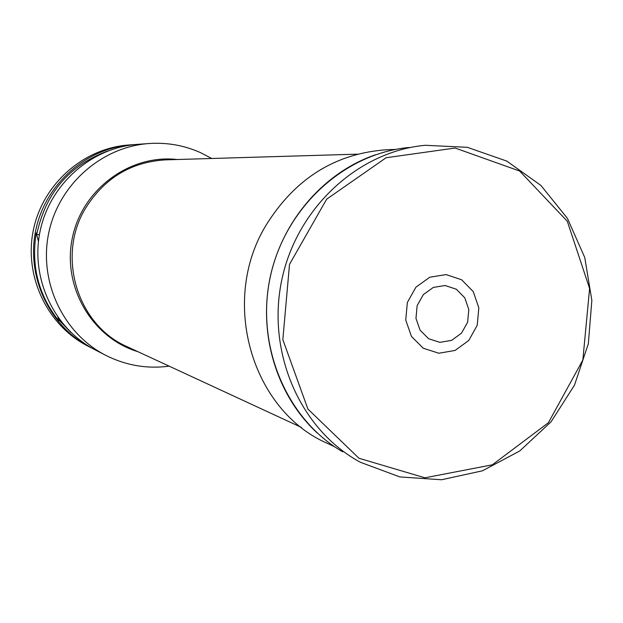 <?xml version="1.0" encoding="UTF-8"?>
<svg xmlns="http://www.w3.org/2000/svg" width="623" height="623" viewBox="0 0 623 623"><rect width="100%" height="100%" fill="white"/><g stroke="black" fill="none" stroke-linecap="round" stroke-linejoin="round"><path stroke-width="0.93" d="M428.632 338.741L420.081 330.182L415.969 318.376L417.13 305.667L423.336 294.617L433.328 287.421L445.11 285.505L456.324 289.228L464.774 297.81L468.808 309.561L467.639 322.153L461.518 333.134L451.628 340.345L439.893 342.354L428.632 338.741M423.305 348.265L411.453 336.436L405.744 320.082L407.349 302.474L415.946 287.164L429.8 277.219L446.107 274.595L461.612 279.766L473.278 291.657L478.83 307.887L477.218 325.276L468.776 340.454L455.117 350.43L438.896 353.241L423.305 348.265M169.183 366.168C147.02 369.065 125.869 365.452 105.731 355.312C63.258 333.624 38.61 281.814 48.664 233.29C58.5 184.72 101.526 146.763 149.107 143.524C167.026 142.332 184.128 145.354 200.396 152.58L211.719 158.491M105.731 355.312L95.568 350.079C54.24 328.975 30.27 278.637 40.028 231.515C49.575 184.353 91.402 147.495 137.706 144.341L149.107 143.524M39.389 234.879L36.749 234.303C45.565 193.107 69.254 165.329 107.826 150.968M70.703 332.238L58.648 319.638L60.104 320.339M36.749 234.303L36.251 232.932C30.948 265.889 38.47 295.209 58.819 320.884L58.648 319.638M134.825 144.591L131.967 144.754C86.309 147.869 45.09 184.174 35.675 230.627C26.065 277.04 49.7 326.623 90.452 347.439L93.022 348.716M90.452 347.439L87.703 346.022C47.255 325.37 23.814 276.176 33.338 230.152C42.675 184.081 83.568 148.072 128.875 144.98L131.967 144.754M36.251 232.932L38.447 241.498M57.923 317.372L58.819 320.884M334.629 446.761L327.371 443.35C251.894 410.728 219.771 301.633 265.717 225.76C294.967 178.435 335.571 153.087 387.514 149.699L395.527 149.419M356.629 460.148C298.534 426.576 266.317 350.126 282.055 278.683C297.545 207.179 358.622 151.358 425.322 145.284L467.351 147.316L506.787 161.108L540.889 185.413L567.421 218.346L584.756 257.533L591.85 300.302L588.33 343.81L574.468 385.201L551.121 421.732L519.784 450.959L482.436 470.809L441.528 479.757L399.849 476.93L360.398 462.282L356.629 460.148M358.949 458.248L307.902 409.046L282.834 339.621L289.516 264.331L326.654 199.173L386.112 157.744L455.125 148.033L519.637 171.029L567.296 221.243L589.599 288.488L582.84 360.047L548.38 422.744L492.341 464.82L424.902 477.802L358.949 458.248M342.689 451.831C286.393 419.287 255.196 345.383 270.405 276.378C285.365 207.311 344.464 153.367 409.101 147.472M357.322 154.161L165.601 159.862C131.235 161.918 104.594 177.976 85.678 208.035C56.054 256.006 77.369 325.338 127.318 346.777L301.361 427.386M137.839 351.645C92.196 338.055 62.074 286.79 72.307 238.126C82.026 189.361 129.88 154.068 177.189 159.511M317.138 432.899C277.001 395.815 258.179 334.839 270.032 277.881C282.001 220.955 323.672 172.664 375.28 154.839"/></g></svg>
